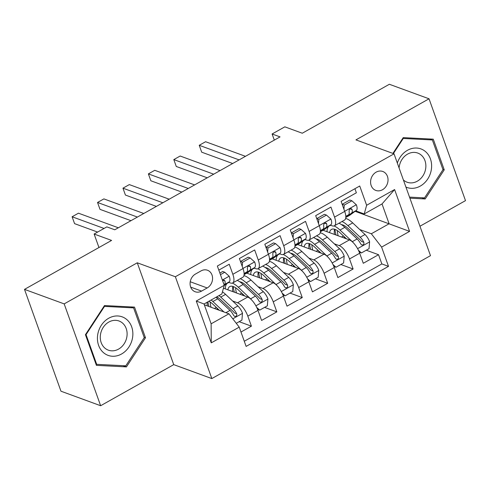<?xml version="1.0" encoding="UTF-8"?>
<svg xmlns="http://www.w3.org/2000/svg" width="490" height="490" viewBox="0 0 490 490"><rect width="100%" height="100%" fill="white"/><g stroke="black" fill="none" stroke-linecap="round" stroke-linejoin="round"><path stroke-width="0.73" d="M376.155 172.143A10.094 8.526 110.1 0 0 370.581 181.839A10.094 8.526 110.1 0 0 375.836 190.432A10.094 8.526 110.1 0 0 382.457 189.759A10.094 8.526 110.1 0 0 388.031 180.063A10.094 8.526 110.1 0 0 382.776 171.469A10.094 8.526 110.1 0 0 376.155 172.143M419.954 226.233L465.5 200.631L429.038 98.796L389.36 84.274L302.281 133.225L284.819 126.837L272.109 133.984L274.302 140.115M211.827 378.574L430.49 255.657L394.027 153.829L175.365 276.74L211.827 378.574L173.736 364.634L137.274 262.799L64.178 303.892L100.64 405.726L173.736 364.634M100.64 405.726L60.962 391.204L24.5 289.37L111.585 240.418L94.129 234.03L98.956 247.517M64.178 303.892L24.5 289.37M354.913 188.711L356.371 192.784L341.113 201.359L344.709 211.404L334.541 217.119A12.618 4.814 60.7 0 1 334.376 225.798A12.618 4.814 60.7 0 1 332.134 225.804L330.321 225.143M334.541 217.119L330.94 207.074L315.689 215.649L319.284 225.694L309.117 231.409A12.618 4.814 60.7 0 1 308.951 240.088A12.618 4.814 60.7 0 1 306.709 240.094L304.896 239.432M309.117 231.409L305.515 221.364L290.264 229.939L293.859 239.99L283.686 245.704A12.618 4.814 60.7 0 1 283.526 254.384A12.618 4.814 60.7 0 1 281.278 254.39L279.471 253.728M283.686 245.704L280.09 235.659L264.833 244.234L268.434 254.279L258.261 259.994A12.618 4.814 60.7 0 1 258.095 268.673A12.618 4.814 60.7 0 1 255.854 268.679L254.041 268.018M258.261 259.994L254.665 249.949L239.408 258.524L243.003 268.569A12.618 4.814 60.7 0 1 242.844 277.248L232.67 282.969A12.618 4.814 60.7 0 1 230.429 282.975L228.616 282.307M240.976 332.03L251.413 326.168L239.151 321.679M223.446 288.2L247.695 297.075A12.618 4.814 60.7 0 1 257.985 310.403L261.58 320.448L276.838 311.873L264.582 307.389M246.776 273.138L273.12 282.779A12.618 4.814 -119.3 0 1 283.41 296.113L287.005 306.158L302.263 297.583L290.007 293.094M272.201 258.849L298.545 268.489A12.618 4.814 -119.3 0 1 308.835 281.817L312.436 291.868L327.688 283.287L315.431 278.804M297.632 244.553L323.97 254.194A12.618 4.814 -119.3 0 1 334.26 267.528L337.861 277.573L353.112 268.998L340.856 264.514M94.129 234.03L106.838 226.882L114.776 229.786L280.041 136.888L272.109 133.984M201.58 291.103L207.178 287.955A9.782 8.257 110.1 0 0 212.574 278.565A9.782 8.257 110.1 0 0 207.484 270.241A9.782 8.257 110.1 0 0 201.065 270.89L195.473 274.039A9.782 8.257 110.1 0 0 190.077 283.428A9.782 8.257 110.1 0 0 195.167 291.752A9.782 8.257 110.1 0 0 201.58 291.103L190.684 287.115M364.223 213.952L366.63 205.267L359.734 186.004L217.346 266.039L224.249 285.303L221.841 293.988L204.042 303.996L211.135 323.81L228.934 313.802L239.224 327.136L246.121 346.399L388.509 266.364L381.612 247.101L371.322 233.767L389.115 223.765L382.022 203.95L364.223 213.952L355.746 210.847M366.63 205.267L394.597 189.544L409.579 231.378L381.612 247.101M239.224 327.136L211.257 342.859L196.276 301.025L224.249 285.303M334.303 243.818L339.227 245.619A12.618 4.814 60.7 0 1 349.517 258.953L353.112 268.998M323.057 230.263L349.401 239.904L339.227 245.619M308.872 258.108L313.802 259.914A12.618 4.814 60.7 0 1 324.092 273.242L327.688 283.287M283.447 272.403L288.377 274.204A12.618 4.814 60.7 0 1 298.667 287.538L302.263 297.583M258.022 286.693L262.952 288.5A12.618 4.814 60.7 0 1 273.242 301.828L276.838 311.873M232.597 300.989L237.521 302.789A12.618 4.814 60.7 0 1 247.811 316.124L251.413 326.168M244.277 341.254L381.845 263.926L378.543 254.708L366.281 250.219M349.401 239.904A12.618 4.814 -119.3 0 1 359.691 253.238L363.286 263.283L378.543 254.708M218.803 270.106L229.24 264.245L232.836 274.29A12.618 4.814 60.7 0 1 232.67 282.969M204.33 304.798L228.934 313.802M137.274 262.799L175.365 276.74M429.038 98.796L355.942 139.889L394.027 153.829M355.109 211.319L409.579 231.378M359.727 229.522L371.322 233.767M226.686 283.728L227.054 283.526M252.111 269.439L252.479 269.231M258.095 268.673L268.269 262.959A12.618 4.814 -119.3 0 0 268.434 254.279M277.536 255.143L277.904 254.941M283.526 254.384L293.694 248.663A12.618 4.814 -119.3 0 0 293.859 239.99M302.961 240.853L303.328 240.645M308.951 240.088L319.119 234.373A12.618 4.814 -119.3 0 0 319.284 225.694M328.392 226.564L328.759 226.356M381.845 263.926L388.509 266.364M334.376 225.798L344.543 220.077A12.618 4.814 -119.3 0 0 344.709 211.404M204.042 303.996L196.276 301.025M211.135 323.81L211.257 342.859M394.597 189.544L382.022 203.95M126.438 366.894L145.487 337.769L134.505 307.101L104.48 305.558L85.431 334.688L96.414 365.356L126.438 366.894L123.149 365.693M409.91 198.174L425.198 198.958L444.24 169.834L433.264 139.166L403.233 137.629L392.907 153.419M144.115 337.267L145.487 337.769M442.868 169.332L444.24 169.834M421.902 197.758L425.198 198.958M220.439 274.676L224.763 272.244L229.277 276.317A8.361 3.185 60.7 0 1 229.246 281.848L224.169 285.578M224.763 272.244L222.699 271.491L219.869 273.077M104.052 228.45L72.104 216.764L78.461 213.187L118.341 227.783M224.071 284.819L224.414 284.561A8.361 3.185 -119.3 0 0 224.99 281.027L223.948 280.09L222.589 280.666A4.257 1.623 60.7 0 0 222.613 280.641M97.608 232.076L74.572 223.642L72.104 216.764M236.266 323.302L241.913 320.129L242.483 313.196A8.361 3.185 -119.3 0 0 237.883 305.968L225.59 294.374A24.139 9.2 -119.3 0 0 222.448 291.801M216.954 308.02A9.941 3.791 60.7 0 1 217.339 309.564M223.973 311.989L212.874 301.522A24.139 9.2 -119.3 0 0 211.141 300.003M219.379 310.305L213.095 304.382A20.035 7.638 -119.3 0 0 208.869 301.283M215.974 297.289A24.139 9.2 60.7 0 1 217.707 298.808L230 310.403A8.361 3.185 60.7 0 1 233.663 315.493L234.692 316.466L236.125 316.252L236.835 315.266L236.713 313.778A8.361 3.185 -119.3 0 0 233.05 308.688L220.757 297.093A24.139 9.2 -119.3 0 0 219.024 295.574M207.944 301.797A24.139 9.2 -119.3 0 0 208.942 306.489M211.031 307.255A20.035 7.638 60.7 0 1 210.186 302.042M216.752 296.848A20.035 7.638 60.7 0 1 220.978 299.947L233.271 311.542A4.257 1.623 60.7 0 1 234.434 312.939L236.713 313.778M207.166 302.238A20.035 7.638 -119.3 0 0 207.337 305.901M108.737 318.224A20.506 17.315 110.1 0 0 98.619 345.401A20.506 17.315 110.1 0 0 121.551 354.001A20.506 17.315 110.1 0 0 131.669 326.824A20.506 17.315 110.1 0 0 108.737 318.224M108.847 322.04A15.527 13.114 110.1 0 0 100.279 336.949A15.527 13.114 110.1 0 0 108.357 350.166A15.527 13.114 110.1 0 0 118.543 349.125A15.527 13.114 110.1 0 0 127.112 334.217A15.527 13.114 110.1 0 0 119.033 320.999A15.527 13.114 110.1 0 0 108.847 322.04M144.238 337.604L125.783 365.828L96.689 364.333L86.05 334.621L104.505 306.397L133.599 307.892L144.238 337.604M95.954 364.064L96.689 364.333M85.591 334.45L86.05 334.621M104.045 306.232L104.505 306.397M130.94 306.918L133.599 307.892M405.928 187.064A20.506 17.315 110.1 0 0 431.414 169.075A20.506 17.315 110.1 0 0 418.448 148.25A20.506 17.315 110.1 0 0 397.341 163.078M403.386 179.953A15.527 13.114 110.1 0 0 407.116 182.231A15.527 13.114 110.1 0 0 425.712 168.327A15.527 13.114 110.1 0 0 417.786 153.07A15.527 13.114 110.1 0 0 399.191 166.968A15.527 13.114 110.1 0 0 399.087 167.954M429.693 138.982L432.352 139.956L442.991 169.669L424.536 197.893L409.53 197.121M393.372 153.59L403.258 138.462L432.352 139.956M402.798 138.296L403.258 138.462M250.188 257.948L248.124 257.195L240.498 261.482L242.562 262.236L250.188 257.948L254.702 262.028A8.361 3.185 60.7 0 1 254.671 267.558L248.228 272.293A24.139 9.2 60.7 0 1 247.867 272.526L244.106 274.639M242.562 262.236L242.219 266.376M137.408 217.064L97.535 202.468L103.886 198.897L143.766 213.493M244.118 274.48L249.839 270.272A8.361 3.185 -119.3 0 0 250.415 266.732L249.692 265.868L248.326 266.107L247.554 267.068L247.364 268.447A8.361 3.185 60.7 0 1 246.789 271.987L244.13 273.941M248.038 266.346A4.257 1.623 60.7 0 1 247.769 266.738L247.701 266.787M130.971 220.684L99.997 209.353L97.535 202.468M275.613 243.659L273.555 242.905L265.923 247.193L267.987 247.946L275.613 243.659L280.127 247.732A8.361 3.185 60.7 0 1 280.096 253.263L273.653 258.003A24.139 9.2 60.7 0 1 273.291 258.236L269.531 260.349M267.987 247.946L267.644 252.087M162.833 202.774L122.959 188.178L129.317 184.601L169.191 199.197M269.543 260.184L275.264 255.982A8.361 3.185 -119.3 0 0 275.839 252.442L275.123 251.578L273.751 251.817L272.979 252.779L272.789 254.157A8.361 3.185 60.7 0 1 272.213 257.697L269.555 259.651M273.469 252.056A4.257 1.623 60.7 0 1 273.193 252.442L273.126 252.491M156.396 206.394L125.422 195.057L122.959 188.178M301.044 229.369L298.98 228.61L291.348 232.897L293.412 233.657L301.044 229.369L305.552 233.442A8.361 3.185 60.7 0 1 305.521 238.973L299.078 243.708A24.139 9.2 60.7 0 1 298.716 243.94L294.962 246.054M293.412 233.657L293.075 237.791M188.264 188.479L148.384 173.883L154.742 170.312L194.616 184.908M294.968 245.894L300.689 241.686A8.361 3.185 -119.3 0 0 301.264 238.146L300.548 237.289L299.176 237.521L298.404 238.489L298.214 239.867A8.361 3.185 60.7 0 1 297.638 243.401L294.98 245.355M298.894 237.76A4.257 1.623 60.7 0 1 298.618 238.152L298.557 238.201M181.821 192.098L150.847 180.767L148.384 173.883M326.469 215.073L324.405 214.32L316.779 218.607L318.837 219.361L326.469 215.073L330.983 219.146A8.361 3.185 60.7 0 1 330.946 224.677L324.502 229.418A24.139 9.2 60.7 0 1 324.141 229.651L320.387 231.764M318.837 219.361L318.5 223.501M213.689 174.189L173.809 159.593L180.167 156.022L220.047 170.612M320.399 231.599L326.12 227.397A8.361 3.185 -119.3 0 0 326.695 223.857L325.973 222.993L324.601 223.232L323.829 224.193L323.639 225.571A8.361 3.185 60.7 0 1 323.063 229.112L320.405 231.066M324.319 223.471A4.257 1.623 60.7 0 1 324.043 223.857L323.982 223.906M207.246 177.809L176.271 166.471L173.809 159.593M256.729 307.438L259.706 310.127L267.338 305.84L267.908 298.906A8.361 3.185 -119.3 0 0 263.308 291.679L251.015 280.084A24.139 9.2 -119.3 0 0 243.959 275.594M240.731 281.983A20.035 7.638 -119.3 0 0 240.633 282.405M242.379 293.731A9.941 3.791 60.7 0 1 242.764 295.268M251.829 300.156A8.361 3.185 -119.3 0 0 250.592 298.827L238.299 287.232A24.139 9.2 -119.3 0 0 232.352 283.11M229.265 282.546A24.139 9.2 -119.3 0 0 227.758 283.006A24.139 9.2 -119.3 0 0 225.296 288.873M244.804 296.015L238.52 290.086A20.035 7.638 -119.3 0 0 229.767 286.583A20.035 7.638 -119.3 0 0 227.868 289.817M259.706 310.127L257.562 309.294M237.221 280.409A24.139 9.2 60.7 0 1 243.132 284.512L255.425 296.107A8.361 3.185 60.7 0 1 259.094 301.197L260.123 302.177L261.55 301.963L262.26 300.976L262.144 299.482A8.361 3.185 -119.3 0 0 258.475 294.392L246.182 282.797A24.139 9.2 -119.3 0 0 240.272 278.694M233.264 286.546A24.139 9.2 -119.3 0 0 234.367 292.193M236.456 292.959A20.035 7.638 60.7 0 1 235.61 287.753M239.751 281.781A20.035 7.638 60.7 0 1 246.403 285.658L258.696 297.252A4.257 1.623 60.7 0 1 259.859 298.649L262.144 299.482M232.854 286.411A20.035 7.638 -119.3 0 0 232.762 291.605M282.154 293.143L285.137 295.831L292.763 291.544L293.332 284.61A8.361 3.185 -119.3 0 0 288.733 277.389L276.44 265.788A24.139 9.2 -119.3 0 0 269.384 261.299M266.162 267.687A20.035 7.638 -119.3 0 0 266.058 268.11M267.81 279.435A9.941 3.791 60.7 0 1 268.189 280.978M277.254 285.866A8.361 3.185 -119.3 0 0 276.023 284.531L263.73 272.936A24.139 9.2 -119.3 0 0 257.777 268.814M254.69 268.257A24.139 9.2 -119.3 0 0 253.183 268.71A24.139 9.2 -119.3 0 0 250.721 274.584M270.229 281.719L263.945 275.796A20.035 7.638 -119.3 0 0 255.192 272.287A20.035 7.638 -119.3 0 0 253.293 275.527M285.137 295.831L282.987 295.005M262.646 266.119A24.139 9.2 60.7 0 1 268.557 270.223L280.85 281.817A8.361 3.185 60.7 0 1 284.519 286.907L285.548 287.881L286.975 287.667L287.685 286.681L287.569 285.192A8.361 3.185 -119.3 0 0 283.9 280.102L271.607 268.508A24.139 9.2 -119.3 0 0 265.696 264.404M258.689 272.25A24.139 9.2 -119.3 0 0 259.798 277.904M261.887 278.669A20.035 7.638 60.7 0 1 261.035 273.457M265.176 267.485A20.035 7.638 60.7 0 1 271.828 271.362L284.12 282.957A4.257 1.623 60.7 0 1 285.284 284.359L287.569 285.192M258.279 272.122A20.035 7.638 -119.3 0 0 258.187 277.316M307.579 278.853L310.562 281.542L318.188 277.254L318.757 270.321A8.361 3.185 -119.3 0 0 314.157 263.093L301.865 251.499A24.139 9.2 -119.3 0 0 294.809 247.009M291.587 253.397A20.035 7.638 -119.3 0 0 291.483 253.82M293.234 265.145A9.941 3.791 60.7 0 1 293.62 266.683M302.679 271.57A8.361 3.185 -119.3 0 0 301.448 270.241L289.155 258.647A24.139 9.2 -119.3 0 0 283.202 254.524M280.115 253.961A24.139 9.2 -119.3 0 0 278.608 254.42A24.139 9.2 -119.3 0 0 276.146 260.288M295.654 267.43L289.37 261.501A20.035 7.638 -119.3 0 0 280.617 257.997A20.035 7.638 -119.3 0 0 278.724 261.231M310.562 281.542L308.412 280.709M288.071 251.823A24.139 9.2 60.7 0 1 293.982 255.927L306.275 267.522A8.361 3.185 60.7 0 1 309.943 272.618L310.972 273.591L312.4 273.377L313.116 272.391L312.994 270.903A8.361 3.185 -119.3 0 0 309.331 265.807L297.038 254.212A24.139 9.2 -119.3 0 0 291.127 250.108M284.114 257.961A24.139 9.2 -119.3 0 0 285.223 263.608M287.312 264.373A20.035 7.638 60.7 0 1 286.466 259.167M290.601 253.195A20.035 7.638 60.7 0 1 297.252 257.072L309.545 268.667A4.257 1.623 60.7 0 1 310.709 270.064L312.994 270.903M283.704 257.826A20.035 7.638 -119.3 0 0 283.612 263.02M333.004 264.557L335.987 267.252L343.613 262.965L344.182 256.031A8.361 3.185 -119.3 0 0 339.582 248.804L327.296 237.209A24.139 9.2 -119.3 0 0 320.233 232.713M317.012 239.102A20.035 7.638 -119.3 0 0 316.914 239.524M318.659 250.849A9.941 3.791 60.7 0 1 319.045 252.393M328.104 257.281A8.361 3.185 -119.3 0 0 326.873 255.945L314.58 244.351A24.139 9.2 -119.3 0 0 308.627 240.229M305.54 239.671A24.139 9.2 -119.3 0 0 304.033 240.131A24.139 9.2 -119.3 0 0 301.571 245.998M321.079 253.14L314.801 247.211A20.035 7.638 -119.3 0 0 306.048 243.702A20.035 7.638 -119.3 0 0 304.149 246.942M335.987 267.252L333.837 266.419M313.502 237.534A24.139 9.2 60.7 0 1 319.413 241.637L331.705 253.232A8.361 3.185 60.7 0 1 335.368 258.322L336.397 259.302L337.824 259.088L338.541 258.101L338.418 256.607A8.361 3.185 -119.3 0 0 334.756 251.517L322.463 239.922A24.139 9.2 -119.3 0 0 316.552 235.819M309.539 243.671A24.139 9.2 -119.3 0 0 310.648 249.318M312.736 250.084A20.035 7.638 60.7 0 1 311.891 244.878M316.026 238.906A20.035 7.638 60.7 0 1 322.677 242.777L334.97 254.377A4.257 1.623 60.7 0 1 336.134 255.774L338.418 256.607M309.129 243.536A20.035 7.638 -119.3 0 0 309.037 248.73M351.894 200.784L349.829 200.024L342.204 204.312L344.268 205.071L351.894 200.784L356.408 204.857A8.361 3.185 60.7 0 1 356.377 210.388L349.927 215.128A24.139 9.2 60.7 0 1 349.566 215.361L345.811 217.468M344.268 205.071L343.925 209.206M239.114 159.893L199.234 145.297L205.592 141.726L245.472 156.322M345.824 217.309L351.544 213.101A8.361 3.185 -119.3 0 0 352.12 209.567L351.397 208.703L350.032 208.936L349.26 209.904L349.07 211.282A8.361 3.185 60.7 0 1 348.494 214.816L345.836 216.77M349.744 209.181A4.257 1.623 60.7 0 1 349.474 209.567L349.407 209.616M232.67 163.519L201.696 152.182L199.234 145.297M358.435 250.268L361.412 252.956L369.037 248.669L369.613 241.735A8.361 3.185 -119.3 0 0 365.013 234.508L352.72 222.913A24.139 9.2 -119.3 0 0 345.658 218.424M342.437 224.812A20.035 7.638 -119.3 0 0 342.339 225.235M344.084 236.56A9.941 3.791 60.7 0 1 344.47 238.097M353.529 242.985A8.361 3.185 -119.3 0 0 352.298 241.656L340.005 230.061A24.139 9.2 -119.3 0 0 334.058 225.939M330.964 225.376A24.139 9.2 -119.3 0 0 329.464 225.835A24.139 9.2 -119.3 0 0 327.002 231.703M346.51 238.844L340.225 232.915A20.035 7.638 -119.3 0 0 331.473 229.412A20.035 7.638 -119.3 0 0 329.574 232.646M361.412 252.956L359.262 252.123M338.927 223.238A24.139 9.2 60.7 0 1 344.838 227.342L357.13 238.942A8.361 3.185 60.7 0 1 360.793 244.032L361.822 245.006L363.255 244.792L363.966 243.806L363.843 242.317A8.361 3.185 -119.3 0 0 360.181 237.227L347.888 225.627A24.139 9.2 -119.3 0 0 341.977 221.523M334.964 229.375A24.139 9.2 -119.3 0 0 336.073 235.029M338.161 235.788A20.035 7.638 60.7 0 1 337.316 230.582M341.457 224.61A20.035 7.638 60.7 0 1 348.108 228.487L360.401 240.082A4.257 1.623 60.7 0 1 361.565 241.478L363.843 242.317M334.554 229.24A20.035 7.638 -119.3 0 0 334.468 234.441M323.97 254.194L313.802 259.914M298.545 268.489L288.377 274.204M273.12 282.779L262.952 288.5M247.695 297.075L237.521 302.789M257.985 310.403L247.811 316.124M359.691 253.238L349.517 258.953M334.26 267.528L324.092 273.242M308.835 281.817L298.667 287.538M283.41 296.113L273.242 301.828M243.003 268.569L232.836 274.29M190.23 281.756L207.178 287.955M229.167 276.219L222.362 280.041M229.246 281.848L224.414 284.561M223.036 280.311L224.99 281.027M232.793 318.806L242.47 313.373M216.329 307.432L214.436 308.498M220.757 297.093L225.59 294.374M212.874 301.522L217.707 298.808M233.05 308.688L237.883 305.968M225.915 312.7L230 310.403M254.592 261.923L242.967 268.459M248.228 272.293L244.112 274.608M246.789 271.987L244.112 273.487M254.671 267.558L249.839 270.272M248.461 266.021L250.415 266.732M280.017 247.634L268.391 254.163M273.653 258.003L269.537 260.319M272.213 257.697L269.543 259.198M280.096 253.263L275.264 255.982M273.886 251.725L275.839 252.442M305.442 233.338L293.816 239.873M299.078 243.708L294.962 246.023M297.638 243.401L294.968 244.908M305.521 238.973L300.689 241.686M299.317 237.436L301.264 238.146M330.866 219.048L319.241 225.584M324.502 229.418L320.387 231.733M323.063 229.112L320.393 230.612M330.946 224.677L326.12 227.397M324.741 223.14L326.695 223.857M255.89 305.827L267.895 299.078M241.754 293.143L239.861 294.208M246.182 282.797L251.015 280.084M238.299 287.232L243.132 284.512M258.475 294.392L263.308 291.679M250.592 298.827L255.425 296.107M281.315 291.532L293.32 284.788M267.185 278.847L265.286 279.913M271.607 268.508L276.44 265.788M263.73 272.936L268.557 270.223M283.9 280.102L288.733 277.389M276.023 284.531L280.85 281.817M306.74 277.242L318.745 270.492M292.61 264.557L290.711 265.623M297.038 254.212L301.865 251.499M289.155 258.647L293.982 255.927M309.331 265.807L314.157 263.093M301.448 270.241L306.275 267.522M332.165 262.952L344.17 256.203M318.035 250.261L316.142 251.327M322.463 239.922L327.296 237.209M314.58 244.351L319.413 241.637M334.756 251.517L339.582 248.804M326.873 255.945L331.705 253.232M356.291 204.753L344.672 211.288M349.927 215.128L345.811 217.438M348.494 214.816L345.818 216.323M356.377 210.388L351.544 213.101M350.166 208.85L352.12 209.567M357.59 248.657L369.595 241.907M343.459 235.972L341.567 237.038M347.888 225.627L352.72 222.913M340.005 230.061L344.838 227.342M360.181 237.227L365.013 234.508M352.298 241.656L357.13 238.942M228.842 282.393L227.758 283.006M254.267 268.104L253.183 268.71M279.698 253.808L278.608 254.42M305.123 239.518L304.033 240.131M330.548 225.222L329.464 225.835"/></g></svg>
